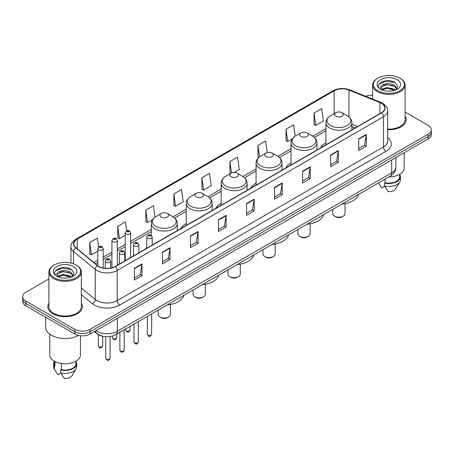 <?xml version="1.0" encoding="UTF-8"?>
<svg xmlns="http://www.w3.org/2000/svg" width="454" height="454" viewBox="0 0 454 454"><rect width="100%" height="100%" fill="white"/><g stroke="black" fill="none" stroke-linecap="round" stroke-linejoin="round"><path stroke-width="0.68" d="M146.773 247.368A19.108 11.032 0 0 0 145.933 248.718M186.236 223.516A19.108 11.032 0 0 0 180.857 228.555M221.16 203.352A19.108 11.032 0 0 0 215.781 208.392M256.084 183.189A19.108 11.032 0 0 0 250.704 188.228M291.008 163.026A19.108 11.032 0 0 0 285.628 168.065M325.932 142.862A19.108 11.032 0 0 0 320.552 147.902M354.994 128.017L351.89 126.762M102.218 336.091A10.817 6.242 180 0 1 97.06 333.804L94.37 331.585M48.901 278.949L25.867 292.251A10.817 6.242 0 0 0 22.7 296.666L22.7 301.377A10.817 6.242 0 0 0 25.867 305.792L74.814 334.048A10.817 6.242 0 0 0 90.108 334.048L428.133 138.89A10.817 6.242 0 0 0 431.3 134.475L431.3 132.12A10.817 6.242 0 0 1 428.133 136.535A10.817 6.242 0 0 0 431.3 132.12L431.3 129.765A10.817 6.242 0 0 0 428.133 125.349L405.099 112.053M22.7 296.666A10.817 6.242 0 0 0 25.867 301.081L74.814 329.337A10.817 6.242 0 0 0 90.108 329.337L90.108 331.692L428.133 136.535L90.108 331.692A10.817 6.242 0 0 1 74.814 331.692A10.817 6.242 0 0 0 90.108 331.692L90.108 334.048M25.867 301.081L25.867 303.437L74.814 331.692L25.867 303.437A10.817 6.242 0 0 1 22.7 299.021A10.817 6.242 0 0 0 25.867 303.437L25.867 305.792M48.901 303.198A17.303 9.988 0 0 0 47.823 306.671A17.303 9.988 0 0 0 52.891 313.737A17.303 9.988 0 0 0 71.749 315.905A17.303 9.988 0 0 0 82.429 306.671A17.303 9.988 0 0 0 81.351 303.198A17.303 9.988 0 0 1 82.429 306.671A17.303 9.988 0 0 1 71.749 315.905A17.303 9.988 0 0 1 52.891 313.737A17.303 9.988 0 0 1 47.823 306.671A17.303 9.988 0 0 1 48.901 303.198M381.428 103.336A11.537 6.662 180 0 1 384.81 108.041A11.537 6.662 180 0 1 381.428 112.751L115.191 266.464A11.537 6.662 180 0 1 97.582 265.573L75.914 247.708A11.537 6.662 180 0 1 73.832 243.889A11.537 6.662 180 0 1 77.208 239.179L334.167 90.823A11.537 6.662 180 0 1 348.944 90.079L379.89 102.587A11.537 6.662 180 0 1 381.428 103.336M381.632 103.217A11.827 6.827 0 0 0 380.055 102.451L349.109 89.943A11.827 6.827 0 0 0 333.968 90.704L77.004 239.059A11.827 6.827 0 0 0 75.682 247.805L97.349 265.669A11.827 6.827 0 0 0 115.395 266.583L381.632 112.87A11.827 6.827 0 0 0 381.632 103.217M134.361 268.32L134.361 280.095L142.011 275.68L142.011 263.905L134.361 268.32M134.361 278.007L140.252 274.602L141.977 264.296A2.883 1.663 -120 0 0 142.011 263.905M140.201 274.636L142.011 275.68M162.401 252.129L162.401 263.905L170.051 259.489L170.051 247.714L162.401 252.129M162.401 261.816L168.292 258.417L170.017 248.105A2.883 1.663 -120 0 0 170.051 247.714M168.241 258.445L170.051 259.489M190.442 235.938L190.442 247.714L198.092 243.299L198.092 231.523L190.442 235.938M190.442 245.625L196.332 242.226L198.063 231.915A2.883 1.663 -120 0 0 198.092 231.523M196.281 242.254L198.092 243.299M218.488 219.753L218.488 231.523L226.132 227.108L226.132 215.338L218.488 219.753M218.488 229.435L224.378 226.035L226.103 215.729A2.883 1.663 -120 0 0 226.132 215.338M224.321 226.064L226.132 227.108M358.694 138.805L358.694 150.58L366.338 146.165L366.338 134.39L358.694 138.805M358.694 148.486L364.585 145.087L366.31 134.781A2.883 1.663 -120 0 0 366.338 134.39M364.528 145.121L366.338 146.165M330.648 154.996L330.648 166.766L338.298 162.35L338.298 150.58L330.648 154.996M330.648 164.677L336.539 161.278L338.27 150.966A2.883 1.663 -120 0 0 338.298 150.58M336.488 161.306L338.298 162.35M302.608 171.181L302.608 182.956L310.258 178.541L310.258 166.766L302.608 171.181M302.608 180.868L308.499 177.469L310.224 167.157A2.883 1.663 -120 0 0 310.258 166.766M308.448 177.497L310.258 178.541M274.568 187.371L274.568 199.147L282.218 194.732L282.218 182.956L274.568 187.371M274.568 197.059L280.459 193.659L282.184 183.348A2.883 1.663 -120 0 0 282.218 182.956M280.407 193.688L282.218 194.732M246.528 203.562L246.528 215.338L254.172 210.923L254.172 199.147L246.528 203.562M246.528 213.249L252.418 209.844L254.144 199.539A2.883 1.663 -120 0 0 254.172 199.147M252.367 209.879L254.172 210.923M387.693 129.725A17.303 9.988 0 0 0 406.177 119.76A17.303 9.988 0 0 0 405.099 116.281A17.303 9.988 0 0 1 406.177 119.76A17.303 9.988 0 0 1 387.693 129.725M90.108 329.337L428.133 134.18A10.817 6.242 0 0 0 431.3 129.765M372.649 95.3A10.817 6.242 0 0 0 365.646 96.276M155.03 217.137L153.429 205.741L145.785 210.157L145.904 221.858M126.638 230.831L125.389 221.927L117.739 226.347L117.864 238.049M98.597 247.044L97.349 238.117L89.699 242.532L89.824 254.24M234.122 172.452L239.281 169.473L237.556 157.169L229.906 161.584L230.03 173.292M267.213 152.527L265.596 140.984L257.946 145.399L258.071 157.101M295.231 136.155L293.636 124.793L285.986 129.208L286.111 140.91M314.032 113.018L315.757 125.321L323.401 120.906L321.676 108.602L314.032 113.018L314.151 124.719M173.825 193.966L175.55 206.269L183.2 201.854L181.469 189.551L173.825 193.966L173.944 205.668M201.865 177.775L203.591 190.078L211.241 185.663L209.51 173.36L201.865 177.775L201.99 189.477M203.591 190.078L201.865 189.431M230.553 173.485L229.906 173.246M229.906 161.584L231.506 172.968M258.848 157.39L257.946 157.056M257.946 145.399L259.552 156.829M285.986 129.208L287.717 141.512L292.314 138.856M287.717 141.512L285.986 140.865M315.757 125.321L314.032 124.674M175.55 206.269L173.825 205.622M145.785 210.157L147.51 222.46L152.618 219.509M147.51 222.46L145.785 221.813M117.739 226.347L119.47 238.645L125.236 235.32M119.47 238.645L117.739 238.004M89.699 242.532L91.424 254.836L97.803 251.153M91.424 254.836L89.699 254.189M377.915 90.766A15.504 8.949 0 0 0 399.838 90.766A15.504 8.949 0 0 0 399.838 78.105L400.349 78.4A16.225 9.364 0 0 1 405.099 85.023A16.225 9.364 0 0 1 395.082 93.677A16.225 9.364 0 0 1 377.405 91.646A16.225 9.364 0 0 1 372.649 85.023A16.225 9.364 0 0 1 377.405 78.4L377.915 78.105A15.504 8.949 0 0 0 377.915 90.766M387.693 129.101A16.225 9.364 0 0 0 405.099 119.76L405.099 85.023M388.993 176.878A15.322 8.847 0 0 0 404.196 168.031L404.196 152.714M386.904 91.129L389.651 91.209M381.519 89.404L386.763 87.401L394.639 89.239L395.593 90.005M382.001 89.903L386.763 88.337L394.81 90.295M380.724 87.429L382.075 89.971M380.741 87.679C379.862 84.052 389.81 81.896 394.639 85.5L396.978 88.734M380.775 87.906L381.002 87.299L386.763 84.597L394.639 86.436L396.796 88.978M395.871 89.892L397.71 86.277L395.383 82.764C387.131 76.834 372.479 84.648 380.94 89.438L381.36 89.693M397.188 79.637A11.753 6.787 0 0 0 380.56 79.637A11.753 6.787 0 0 0 380.56 89.234A11.753 6.787 0 0 0 397.188 89.234A11.753 6.787 0 0 0 397.188 79.637M378.534 182.917L381.706 187.922L384.68 186.202M382.251 90.21L380.758 87.815M385.111 179.12L385.111 182.718A10.817 6.242 0 0 0 399.69 176.867L399.69 174.302M400.349 78.4L399.838 78.105A15.504 8.949 0 0 0 377.915 78.105M385.111 182.718L384.549 183.041L384.549 185.981L388.079 191.599A7.213 4.165 0 0 0 395.689 188.819L399.781 181.98A11.537 6.662 0 0 0 400.411 179.807L400.411 176.867A11.537 6.662 0 0 0 399.69 174.546M384.549 185.981A11.537 6.662 0 0 0 399.781 181.98M384.549 183.041A11.537 6.662 0 0 0 400.411 176.867M379.221 83.945L386.121 81.113L395.224 82.656M383.534 85.318L386.121 84.847L392.619 85.409M383.534 89.058L386.121 88.587L392.619 89.143M332.782 209.334L332.782 213.658A6.129 3.541 0 0 0 334.575 216.161L335.852 216.898A4.324 2.497 0 0 0 341.97 216.898L343.241 216.161A6.129 3.541 0 0 0 345.04 213.658L345.04 203.647M335.852 216.898L334.575 216.161A6.129 3.541 0 0 0 343.241 216.161M335.852 116.224A4.324 2.497 0 0 0 341.97 116.224A4.324 2.497 0 0 0 341.97 112.694L347.338 115.793A11.923 6.884 0 0 1 347.338 125.531A11.923 6.884 0 0 1 330.478 125.531A11.923 6.884 0 0 1 330.478 115.793C327.544 117.541 326.029 119.856 325.932 122.745A12.979 7.491 0 0 0 329.735 128.045A12.979 7.491 0 0 0 343.877 129.668A12.979 7.491 0 0 0 351.89 122.745C351.793 119.856 350.278 117.541 347.338 115.793L341.97 112.694A4.324 2.497 0 0 0 335.852 112.694A4.324 2.497 0 0 0 335.852 116.224M341.885 204.079A19.828 11.446 0 0 0 358.512 194.477M297.858 229.497L297.858 233.821A6.129 3.541 0 0 0 299.651 236.324L300.928 237.062A4.324 2.497 0 0 0 307.046 237.062L308.317 236.324A6.129 3.541 0 0 0 310.116 233.821L310.116 223.811M300.928 237.062L299.651 236.324A6.129 3.541 0 0 0 308.317 236.324M300.928 136.387A4.324 2.497 0 0 0 307.046 136.387A4.324 2.497 0 0 0 307.046 132.857L312.414 135.956A11.923 6.884 0 0 1 312.414 145.694A11.923 6.884 0 0 1 295.554 145.694A11.923 6.884 0 0 1 295.554 135.956C292.62 137.704 291.105 140.019 291.008 142.908A12.979 7.491 0 0 0 294.811 148.208A12.979 7.491 0 0 0 308.953 149.831A12.979 7.491 0 0 0 316.966 142.908C316.869 140.019 315.354 137.704 312.414 135.956L307.046 132.857A4.324 2.497 0 0 0 300.928 132.857A4.324 2.497 0 0 0 300.928 136.387M306.961 224.242A19.828 11.446 0 0 0 323.589 214.64M262.934 249.66L262.934 253.985A6.129 3.541 0 0 0 264.727 256.487L266.004 257.225A4.324 2.497 0 0 0 272.122 257.225L273.393 256.487A6.129 3.541 0 0 0 275.192 253.985L275.192 243.974M266.004 257.225L264.727 256.487A6.129 3.541 0 0 0 273.393 256.487M266.004 156.551A4.324 2.497 0 0 0 272.122 156.551A4.324 2.497 0 0 0 272.122 153.021L277.49 156.119A11.923 6.884 0 0 1 277.49 165.858A11.923 6.884 0 0 1 260.63 165.858A11.923 6.884 0 0 1 260.63 156.119C257.696 157.867 256.181 160.183 256.084 163.071A12.979 7.491 0 0 0 259.887 168.372A12.979 7.491 0 0 0 274.029 169.995A12.979 7.491 0 0 0 282.042 163.071C281.945 160.183 280.43 157.867 277.49 156.119L272.122 153.021A4.324 2.497 0 0 0 266.004 153.021A4.324 2.497 0 0 0 266.004 156.551M272.037 244.405A19.828 11.446 0 0 0 288.665 234.803M228.01 269.824L228.01 274.148A6.129 3.541 0 0 0 229.803 276.651L231.08 277.388A4.324 2.497 0 0 0 237.198 277.388L238.469 276.651A6.129 3.541 0 0 0 240.268 274.148L240.268 264.137M231.08 277.388L229.803 276.651A6.129 3.541 0 0 0 238.469 276.651M231.08 176.714A4.324 2.497 0 0 0 237.198 176.714A4.324 2.497 0 0 0 237.198 173.184L242.567 176.283A11.923 6.884 0 0 1 242.567 186.021A11.923 6.884 0 0 1 225.706 186.021A11.923 6.884 0 0 1 225.706 176.283C222.772 178.03 221.257 180.346 221.16 183.234A12.979 7.491 0 0 0 224.963 188.535A12.979 7.491 0 0 0 239.105 190.158A12.979 7.491 0 0 0 247.118 183.234C247.021 180.346 245.506 178.03 242.567 176.283L237.198 173.184A4.324 2.497 0 0 0 231.08 173.184A4.324 2.497 0 0 0 231.08 176.714M237.113 264.568A19.828 11.446 0 0 0 253.741 254.966M193.086 289.987L193.086 294.311A6.129 3.541 0 0 0 194.879 296.814L196.156 297.552A4.324 2.497 0 0 0 202.274 297.552L203.545 296.814A6.129 3.541 0 0 0 205.344 294.311L205.344 284.3M196.156 297.552L194.879 296.814A6.129 3.541 0 0 0 203.545 296.814M196.156 196.877A4.324 2.497 0 0 0 202.274 196.877A4.324 2.497 0 0 0 202.274 193.347L207.643 196.446A11.923 6.884 0 0 1 207.643 206.184A11.923 6.884 0 0 1 190.782 206.184A11.923 6.884 0 0 1 190.782 196.446C187.848 198.194 186.333 200.509 186.236 203.398A12.979 7.491 0 0 0 190.039 208.698A12.979 7.491 0 0 0 204.181 210.321A12.979 7.491 0 0 0 212.194 203.398C212.097 200.509 210.582 198.194 207.643 196.446L202.274 193.347A4.324 2.497 0 0 0 196.156 193.347A4.324 2.497 0 0 0 196.156 196.877M202.189 284.732A19.828 11.446 0 0 0 218.817 275.13M158.162 310.15L158.162 314.474A6.129 3.541 0 0 0 159.956 316.977L161.232 317.715A4.324 2.497 0 0 0 167.35 317.715L168.621 316.977A6.129 3.541 0 0 0 170.42 314.474L170.42 304.464M161.232 317.715L159.956 316.977A6.129 3.541 0 0 0 168.621 316.977M161.232 217.04A4.324 2.497 0 0 0 167.35 217.04A4.324 2.497 0 0 0 167.35 213.511L172.719 216.609A11.923 6.884 0 0 1 172.719 226.347A11.923 6.884 0 0 1 155.858 226.347A11.923 6.884 0 0 1 155.858 216.609C152.924 218.357 151.409 220.672 151.313 223.561A12.979 7.491 0 0 0 155.115 228.861A12.979 7.491 0 0 0 169.257 230.484A12.979 7.491 0 0 0 177.27 223.561C177.173 220.672 175.658 218.357 172.719 216.609L167.35 213.511A4.324 2.497 0 0 0 161.232 213.511A4.324 2.497 0 0 0 161.232 217.04M167.265 304.895A19.828 11.446 0 0 0 183.893 295.293M54.162 277.678A15.504 8.949 0 0 0 76.085 277.678A15.504 8.949 0 0 0 76.085 265.022L76.595 265.318A16.225 9.364 0 0 1 81.351 271.94A16.225 9.364 0 0 1 71.335 280.595A16.225 9.364 0 0 1 53.651 278.563A16.225 9.364 0 0 1 48.901 271.94A16.225 9.364 0 0 1 53.651 265.318L54.162 265.022A15.504 8.949 0 0 0 54.162 277.678M48.901 271.94L48.901 306.671A16.225 9.364 0 0 0 53.651 313.3A16.225 9.364 0 0 0 71.335 315.326A16.225 9.364 0 0 0 81.351 306.671L81.351 271.94M45.655 317.215L45.655 327.277A19.465 11.242 0 0 0 51.359 335.228A19.465 11.242 0 0 0 78.502 335.444M49.804 334.212L49.804 354.949A15.322 8.847 0 0 0 54.293 361.202A15.322 8.847 0 0 0 70.989 363.121A15.322 8.847 0 0 0 80.449 354.949L80.449 335.767M63.157 278.041L65.904 278.12M57.766 276.316L63.015 274.312L70.886 276.157L71.84 276.923M58.248 276.821L63.015 275.249L71.062 277.207M56.977 274.341L58.322 276.883M56.994 274.596C56.114 270.964 66.063 268.813 70.886 272.417L73.23 275.652M57.028 274.818L57.255 274.216L63.015 271.509L70.886 273.353L73.043 275.896M72.118 276.804L73.962 273.189L71.63 269.682C63.384 263.751 48.726 271.566 57.193 276.355L57.613 276.611M73.44 266.555A11.753 6.787 0 0 0 56.812 266.555A11.753 6.787 0 0 0 56.812 276.151A11.753 6.787 0 0 0 73.44 276.151A11.753 6.787 0 0 0 73.44 266.555M54.31 361.214L54.31 363.779A10.817 6.242 0 0 0 54.985 365.952L54.985 361.583M54.31 361.463A11.537 6.662 0 0 0 53.589 363.779L53.589 366.724A11.537 6.662 0 0 0 54.219 368.898A11.537 6.662 0 0 0 54.429 369.221L57.959 374.834L60.932 373.12M54.429 369.221L54.429 366.276L54.985 365.952M53.589 363.779A11.537 6.662 0 0 0 54.429 366.276M58.504 277.127L57.011 274.727M61.358 363.523L61.358 369.635A10.817 6.242 0 0 0 75.943 363.779L75.943 361.214M76.595 265.318L76.085 265.022A15.504 8.949 0 0 0 54.162 265.022M61.358 369.635L60.802 369.953L60.802 372.899L64.332 378.511A7.213 4.165 0 0 0 71.942 375.736L76.028 368.898A11.537 6.662 0 0 0 76.664 366.724L76.664 363.779A11.537 6.662 0 0 0 75.943 361.463M60.802 372.899A11.537 6.662 0 0 0 76.028 368.898M60.802 369.953A11.537 6.662 0 0 0 76.664 363.779M55.473 270.856L62.374 268.025L71.471 269.574M59.786 272.235L62.374 271.764L68.872 272.321M59.786 275.975L62.374 275.504L68.872 276.06M96.021 330.637A14.42 8.325 0 0 0 96.991 331.255A14.42 8.325 0 0 0 117.382 331.255L391.677 172.889A14.42 8.325 0 0 0 395.905 167.004C396.007 170.579 394.1 173.644 390.185 176.192L115.889 334.553A7.213 4.165 60 0 0 117.382 331.255L117.382 318.299M391.677 159.939L391.677 172.889A7.213 4.165 60 0 1 390.185 176.192M95.436 330.972A7.213 4.824 129.5 0 0 96.696 333.315L94.506 331.511M428.133 138.89L428.133 134.18M74.814 334.048L74.814 329.337M387.693 137.71A18.024 10.408 180 0 1 386.019 151.313L119.782 305.026A3.604 2.083 60 0 1 117.228 300.61L383.471 146.897A14.42 8.325 0 0 0 387.693 141.012L387.693 110.867A14.42 8.325 180 0 1 383.471 116.757A3.604 2.083 -120 0 0 381.632 112.87M119.782 305.026A18.024 10.408 180 0 1 94.29 305.026A18.024 10.408 180 0 1 92.27 303.635L81.351 294.635M97.349 265.669A3.604 2.412 129.5 0 0 95.221 269.358L95.221 299.498A14.42 8.325 0 0 0 96.838 300.61A14.42 8.325 0 0 0 117.228 300.61L117.228 270.471A14.42 8.325 180 0 1 95.221 269.358L73.554 251.488A14.42 8.325 180 0 1 70.943 246.715L70.943 263.053M387.693 110.867C388.176 108.62 386.519 106.105 382.722 103.33L380.827 102.411A3.604 1.691 112 0 0 380.055 102.451M380.827 102.411L349.881 89.903C343.911 87.787 338.241 88.093 332.878 90.823A3.604 2.083 60 0 1 333.968 90.704M77.004 239.059A3.604 2.083 -120 0 0 75.914 239.179C72.175 241.868 70.518 244.377 70.943 246.715M75.682 247.805A3.604 2.412 129.5 0 0 73.554 251.488L73.554 263.836M349.881 89.903A3.604 1.691 112 0 0 349.109 89.943M115.395 266.583A3.604 2.083 60 0 1 117.228 270.471L383.471 116.757L383.471 146.897A3.604 2.083 60 0 0 386.019 151.313M81.351 288.057L95.221 299.498A3.604 2.412 -50.5 0 1 92.27 303.635M77.208 239.179L77.208 248.775M379.89 102.587L379.89 113.642M348.944 90.079L348.944 116.911M357.565 126.53L351.89 124.237M334.167 90.823L334.167 113.665M325.932 128.55L312.749 136.16M291.008 148.713L277.825 156.324M256.084 168.871L242.901 176.487M221.16 189.034L207.977 196.65M186.236 209.198L173.053 216.813M151.313 229.361L130.644 241.295M125.236 244.417L117.336 248.979M111.928 252.101L103.211 257.134M97.803 260.256L93.882 262.52M246.528 203.937L254.144 199.539M274.568 187.746L282.184 183.348M302.608 171.555L310.224 167.157M330.648 155.364L338.27 150.966M358.694 139.179L366.31 134.781M218.488 220.122L226.103 215.729M190.442 236.313L198.063 231.915M162.401 252.503L170.017 248.105M134.361 268.694L141.977 264.296M151.642 334.297C150.932 336.244 149.826 336.817 148.322 336.011L147.317 334.297A2.162 1.249 0 0 0 147.947 335.183A2.162 1.249 0 0 0 150.308 335.455A2.162 1.249 0 0 0 151.642 334.297L151.642 313.913M147.567 238.265A2.701 1.561 180 0 1 146.773 237.164C147.465 234.945 148.878 234.298 151.017 235.234L152.181 237.164A2.701 1.561 180 0 1 150.512 238.605A2.701 1.561 180 0 1 147.567 238.265M150.115 235.32A0.902 0.522 0 0 0 148.844 235.32A0.902 0.522 0 0 0 148.844 236.057A0.902 0.522 0 0 0 150.115 236.057A0.902 0.522 0 0 0 150.115 235.32M138.334 341.981C137.624 343.928 136.518 344.495 135.014 343.689L134.009 341.981A2.162 1.249 0 0 0 134.645 342.866A2.162 1.249 0 0 0 137 343.139A2.162 1.249 0 0 0 138.334 341.981L138.334 321.597M134.259 245.949A2.701 1.561 180 0 1 133.47 244.842C134.157 242.623 135.576 241.982 137.71 242.913L138.873 244.842A2.701 1.561 180 0 1 137.204 246.289A2.701 1.561 180 0 1 134.259 245.949M136.807 243.004A0.902 0.522 0 0 0 135.536 243.004A0.902 0.522 0 0 0 135.536 243.741A0.902 0.522 0 0 0 136.807 243.741A0.902 0.522 0 0 0 136.807 243.004M124.214 350.136C123.499 352.083 122.393 352.65 120.895 351.844L119.884 350.136A2.162 1.249 0 0 0 120.52 351.021A2.162 1.249 0 0 0 122.875 351.288A2.162 1.249 0 0 0 124.214 350.136L124.214 329.752M120.14 254.104A2.701 1.561 180 0 1 119.345 252.997C120.038 250.778 121.451 250.137 123.59 251.068L124.754 252.997A2.701 1.561 180 0 1 123.085 254.439A2.701 1.561 180 0 1 120.14 254.104M122.688 251.158A0.902 0.522 0 0 0 121.411 251.158A0.902 0.522 0 0 0 121.411 251.896A0.902 0.522 0 0 0 122.688 251.896A0.902 0.522 0 0 0 122.688 251.158M110.089 358.291C109.38 360.238 108.273 360.805 106.769 359.999L105.765 358.291A2.162 1.249 0 0 0 106.395 359.171A2.162 1.249 0 0 0 108.756 359.443A2.162 1.249 0 0 0 110.089 358.291L110.089 336.522M106.015 262.253A2.701 1.561 180 0 1 105.22 261.152C105.913 258.933 107.326 258.292 109.465 259.223L110.628 261.152A2.701 1.561 180 0 1 108.96 262.594A2.701 1.561 180 0 1 106.015 262.253M108.563 259.313A0.902 0.522 0 0 0 107.292 259.313A0.902 0.522 0 0 0 107.292 260.046A0.902 0.522 0 0 0 108.563 260.046A0.902 0.522 0 0 0 108.563 259.313M126.411 330.898A2.162 1.249 0 0 0 128.766 331.17A2.162 1.249 0 0 0 130.099 330.018C129.39 331.965 128.283 332.532 126.779 331.726L125.775 330.018A2.162 1.249 0 0 0 126.411 330.898M130.644 257.543L130.644 232.879A2.701 1.561 180 0 1 128.97 234.321A2.701 1.561 180 0 1 126.025 233.98A2.701 1.561 180 0 1 125.236 232.879L125.236 260.664M127.302 231.773A0.902 0.522 0 0 0 128.573 231.773A0.902 0.522 0 0 0 128.573 231.041A0.902 0.522 0 0 0 127.302 231.041A0.902 0.522 0 0 0 127.302 231.773M113.103 338.582A2.162 1.249 0 0 0 115.458 338.854A2.162 1.249 0 0 0 116.792 337.702C116.082 339.643 114.975 340.216 113.477 339.41L112.467 337.702A2.162 1.249 0 0 0 113.103 338.582M117.336 265.227L117.336 240.563A2.701 1.561 180 0 1 115.668 242.005A2.701 1.561 180 0 1 112.717 241.664A2.701 1.561 180 0 1 111.928 240.563L111.928 267.786M113.994 239.457A0.902 0.522 0 0 0 115.271 239.457A0.902 0.522 0 0 0 115.271 238.725A0.902 0.522 0 0 0 113.994 238.725A0.902 0.522 0 0 0 113.994 239.457M98.978 346.737A2.162 1.249 0 0 0 101.338 347.009A2.162 1.249 0 0 0 102.672 345.852C101.957 347.798 100.85 348.366 99.352 347.56L98.348 345.852A2.162 1.249 0 0 0 98.978 346.737M103.211 268.042L103.211 248.713A2.701 1.561 180 0 1 101.543 250.16A2.701 1.561 180 0 1 98.597 249.819A2.701 1.561 180 0 1 97.803 248.713L97.803 265.749M99.869 247.612A0.902 0.522 0 0 0 101.146 247.612A0.902 0.522 0 0 0 101.146 246.874A0.902 0.522 0 0 0 99.869 246.874A0.902 0.522 0 0 0 99.869 247.612M115.889 334.553C110.089 337.47 104.284 337.47 98.484 334.553L96.696 333.315M395.905 167.004L395.905 157.498M332.878 90.823L75.914 239.179M325.932 130.741L314.395 137.403M291.008 150.904L279.471 157.566M256.084 171.067L244.547 177.73M221.16 191.23L209.623 197.893M186.236 211.394L174.699 218.056M151.313 231.557L130.644 243.492M125.236 246.613L117.336 251.176M111.928 254.297L103.211 259.33M97.803 262.452L95.448 263.814M355.096 127.96L351.89 126.66M379.141 183.938L378.528 182.922M372.649 99.108L372.649 85.023M351.89 129.81L351.89 122.745M325.932 144.798L325.932 122.745M335.852 112.694L330.478 115.793M316.966 149.973L316.966 142.908M291.008 164.961L291.008 142.908M300.928 132.857L295.554 135.956M282.042 170.137L282.042 163.071M256.084 185.124L256.084 163.071M266.004 153.021L260.63 156.119M247.118 190.3L247.118 183.234M221.16 205.287L221.16 183.234M231.08 173.184L225.706 176.283M212.194 210.463L212.194 203.398M186.236 225.451L186.236 203.398M196.156 193.347L190.782 196.446M177.27 230.626L177.27 223.561M151.313 235.433L151.313 223.561M161.232 213.511L155.858 216.609M55.394 370.856L54.219 368.898M147.317 334.297L147.317 316.41M146.773 248.23L146.773 237.164M152.181 245.109L152.181 237.164M134.009 341.981L134.009 324.094M133.47 255.914L133.47 244.842M138.873 252.793L138.873 244.842M119.884 350.136L119.884 332.249M119.345 264.069L119.345 252.997M124.754 260.942L124.754 252.997M105.765 358.291L105.765 336.686M105.22 268.331L105.22 261.152M110.628 268.081L110.628 261.152M130.099 330.018L130.099 326.352M130.644 232.879L129.475 230.95C127.909 229.815 126.496 230.462 125.236 232.879M125.775 330.018L125.775 328.849M116.792 337.702L116.792 334.031M117.336 240.563L116.167 238.634C114.601 237.499 113.188 238.146 111.928 240.563M112.467 337.702L112.467 336M102.672 345.852L102.672 336.204M103.211 248.713L102.048 246.789C100.476 245.654 99.063 246.295 97.803 248.713M98.348 345.852L98.348 334.677"/></g></svg>
